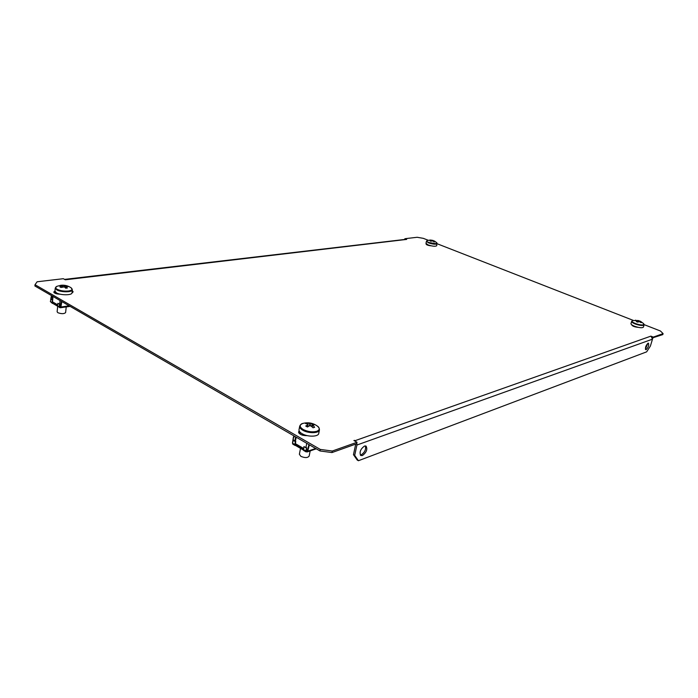 <?xml version="1.0" encoding="UTF-8"?>
<svg xmlns="http://www.w3.org/2000/svg" width="698" height="698" viewBox="0 0 698 698"><rect width="100%" height="100%" fill="white"/><g stroke="black" fill="none" stroke-linecap="round" stroke-linejoin="round"><path stroke-width="1.05" d="M648.084 343.18C645.886 345.379 645.092 347.534 645.72 349.654L646.121 349.637C648.329 347.438 649.114 345.283 648.477 343.172L648.084 343.18M360.299 455.009L361.198 454.843C364.775 452.4 366.153 449.416 365.351 445.891M362.428 455.541L360.805 455.506C359.191 452.278 360.421 449.119 364.487 446.048L366.075 446.092C367.706 449.294 366.485 452.444 362.428 455.541M72.051 292.68L73.15 291.834L72.252 290.769M72.671 292.418L72.121 292.034M652.49 337.884L662.803 334.604L663.1 333.627L660.439 331L644.123 324.631M428.249 240.269L423.302 238.341L417.116 237.276L404.892 238.707L406.664 239.414L65.263 279.785L63.326 278.703L37.134 281.774L35.022 284.705L320.295 449.425L332.283 451.039L331.969 452.566L356.704 443.745L357.018 442.262L353.903 440.525L355.064 440.682L650.885 336.139L653.319 337.099L663.1 333.627M331.969 452.566L319.989 450.96L320.295 449.425M35.022 284.705L34.9 285.988L319.989 450.96M426.557 244.666L427.316 244.562M55.57 292.235L54.112 292.698M632.632 325.364L632.118 325.53M298.692 432.708L299.913 432.053M631.812 324.84L631.769 324.919C632.632 326.228 634.761 327.03 638.147 327.336M54.95 291.127L53.772 292.017C54.27 293.326 56.459 294.059 60.333 294.216M431.137 245.818C428.328 245.539 426.644 244.963 426.077 244.099L426.269 243.899M633.287 320.391L437.175 243.759M332.283 451.039L357.018 442.262M307.321 435.657C302.217 435.639 299.302 434.392 298.57 431.914L299.215 431.015M653.014 338.094L653.319 337.099M404.761 239.301L404.892 238.707M65.438 279.497L64.6 279.409M64.801 279.366L406.035 239.301M354.348 440.778L354.444 440.342M651.147 336.41L652.49 339.167L356.914 445.036L356.835 443.108M353.467 454.677L354.706 455.384L358.423 460.724L357.202 460.026L353.467 454.677L355.71 444.103M356.268 441.843L355.064 440.682M356.914 445.036L354.706 455.384M358.423 460.724L646.636 351.853L650.379 346.086L652.49 339.167M647.849 343.303L645.38 349.131M57.611 305.75L52.847 303.429L57.655 306.248M60.107 307.687L60.909 306.998L61.834 301.693L61.084 302.47L60.107 307.687L57.611 305.803L57.864 303.307L59.888 304.188L59.627 306.684L60.159 307.233L59.653 306.946M50.902 299.049L51.146 296.702L52.062 295.917M54.915 292.375L55.186 293.334M57.07 293.169L55.474 293.369L55.264 292.296M51.19 299.119L51.888 295.935M52.62 299.957L51.949 302.496L52.315 303.333L50.361 301.562L51.033 299.032L52.62 299.957L52.367 302.435L52.891 302.993L52.394 302.696M52.315 303.333L52.847 303.429M52.202 300.009L50.614 299.084M59.574 307.582L57.611 305.803M57.864 303.307L59.47 304.249L59.208 306.736M57.707 304.86L52.429 301.78M60.691 306.221L59.696 306.003M60.77 285.299L56.939 286.32C55.186 287.122 55.221 288.1 57.044 289.234C60.281 290.787 64.12 291.38 68.544 291.005C72.112 290.385 72.958 289.321 71.083 287.794L71.083 287.794C68.02 285.735 64.626 284.897 60.892 285.281M72.356 289.844C72.496 292.41 60.874 292.427 56.713 289.836L55.255 288.073L54.95 291.049L56.407 292.828C60.56 295.429 72.173 295.385 72.034 292.811L72.356 289.844L71.179 287.864M57.69 306.343L57.123 311.779L57.847 312.704C61.494 314.004 64.085 313.978 65.612 312.599L66.223 306.919M66.223 286.529L67.392 287.986L65.717 288.195L64.356 286.887L60.979 287.471L59.836 286.826L62.209 285.674L62.139 286.991M66.266 286.302L68.273 286.555L67.13 285.918L62.427 285.194L60.752 285.395L62.209 285.674M63.815 286.834L63.884 285.465M62.427 285.194L62.715 286.808M66.031 286.677L65.787 288.187M65.123 285.656L64.835 287.297M61.939 287.07L61.974 286.049M430.265 240.033L427.141 240.601C426.269 241.028 426.818 241.656 428.808 242.485L436.084 243.733L436.843 242.756L434.269 240.923M437.192 243.681C435.918 244.579 433.048 244.317 428.598 242.887L426.434 241.299L425.981 243.332L428.144 244.928C432.594 246.359 435.456 246.621 436.739 245.713L436.869 242.782M433.301 241.316L433.467 240.705L434.775 241.77L434.016 241.866L432.83 241.019L429.994 240.95L430.884 240.339M433.467 240.705L430.893 240.269M431.512 241.098L431.652 240.173M433.58 240.923L433.441 241.412M432.437 240.313L432.271 240.941M433.292 240.54L432.996 241.124M430.867 241.29L431.006 240.487M303.351 449.451L295.664 444.958L295.568 445.472L303.325 450.018M293.282 440.168L293.387 437.175L292.471 443.073M293.387 437.175L293.945 436.041L294.53 436.224M299.006 433.188L298.875 432.551M300.986 433.004L299.407 433.51L299.233 432.324M293.806 437.419L294.364 436.276M306.474 451.859L307.757 451.196L309.319 444.94L308.9 444.687L307.329 450.943L306.474 451.859L305.75 450.925L306.727 447.872L303.909 446.598L303.569 450.419L305.986 451.833M304.058 450.446L303.569 450.419M306.727 447.872L306.152 450.786L306.579 451.336L306.143 451.083M306.326 448.011L303.909 446.598M293.186 444.085L292.453 443.151L293.413 440.124L295.786 441.511L295.237 444.408L295.664 444.958L295.228 444.696M293.012 440.255L295.385 441.642L294.835 444.539L295.568 445.472M303.551 448.413L295.376 443.64M307.521 449.966L306.335 449.878M317.232 425.989C312.983 423.014 308.315 422.133 303.237 423.337L302.792 423.468C299.224 424.934 299.337 426.94 303.141 429.471C307.792 431.757 312.311 432.376 316.7 431.329C319.85 430.047 320.024 428.267 317.232 425.989L316.177 425.318M319.431 429.951C319.126 433.397 308.324 433.606 302.757 430.221C300.524 428.904 299.503 427.569 299.695 426.216L299.023 429.689C298.831 431.05 299.852 432.394 302.077 433.711C307.635 437.114 318.436 436.887 318.742 433.414L319.431 429.951C319.379 428.11 318.716 426.844 317.45 426.146M300.515 448.369L299.372 454.258L300.873 456.344C304.921 458.036 307.678 457.949 309.153 456.091L310.174 450.917M307.548 426.932L307.792 424.148L305.567 423.564L307.172 423.058L307.329 423.983M307.844 424.803L305.733 426.033L307.443 427.002L309.554 425.771L311.02 425.972L313.036 427.778L314.632 427.263L312.573 424.812L314.423 424.785L312.713 423.826L307.172 423.058M312.625 425.466L312.215 426.975M309.101 425.998L309.397 423.651M307.67 426.024L307.801 426.766M307.792 424.148L307.739 424.602M312.067 426.836L312.573 424.812M310.863 423.852L310.34 425.928M312.713 423.826L311.448 426.304M632.737 320.53L632.571 320.574C631.332 321.185 632.275 322.162 635.416 323.506C638.879 324.753 641.558 325.189 643.434 324.814L643.678 323.663L640.398 321.228L635.817 320.434M644.088 324.893C642.91 325.896 639.944 325.591 635.189 323.968C632.754 322.973 631.568 322.101 631.646 321.368L630.975 323.619C630.896 324.361 632.083 325.233 634.508 326.236C639.263 327.859 642.221 328.156 643.408 327.144L644.088 324.893L643.713 323.698M632.658 320.548L638.845 320.626M636.995 321.822L637.222 320.949L635.145 320.373L635.782 320.173M637.222 320.949L636.323 321.586L637.667 322.11L639.429 321.612L640.973 322.651L641.602 322.45L640.398 321.228M640.057 321.412L639.883 321.874M637.222 321.918L637.544 320.426M639.551 321.673L639.743 321.089M638.408 320.574L637.989 321.848M639.071 320.714L638.687 321.499M426.513 244.632L426.609 244.169M69.181 305.82L60.909 306.998M51.949 302.496L50.361 301.562M59.679 304.066L60.054 300.541M53.022 296.467L52.472 301.806M428.389 245.181L427.926 245.242M307.286 451.091L306.579 451.336M303.229 434.365L301.649 434.88M315.671 448.456L307.757 451.196M305.75 450.925L303.342 449.512M294.835 444.539L292.453 443.151M296.188 437.184L295.402 441.284M305.951 447.427L306.762 443.3M633.618 325.861L632.973 326.071M60.412 307.748L70.123 306.37M52.411 299.835L52.769 296.327M55.255 288.073L56.835 286.363M426.434 241.299L427.115 240.618M432.952 240.417L430.396 240.033M302.522 435.177L303.115 434.985M307.19 451.955L316.281 448.805M292.698 444.059L295.071 445.446M294.835 440.953L295.62 436.861M303.045 435.316L303.246 434.313M299.695 426.216C300.437 424.524 301.536 423.59 302.976 423.407M633.531 326.332L633.662 325.879M631.646 321.368L632.615 320.556"/></g></svg>

